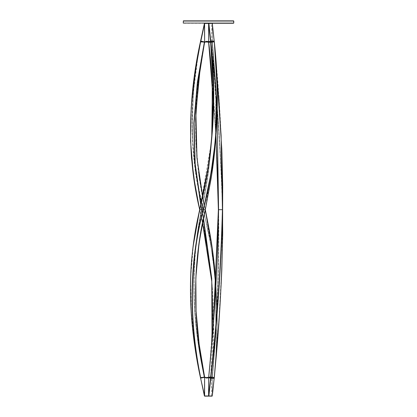 <?xml version="1.0" encoding="UTF-8"?>
<svg xmlns="http://www.w3.org/2000/svg" width="417" height="417" viewBox="0 0 417 417"><rect width="100%" height="100%" fill="white"/><g stroke="black" fill="none" stroke-linecap="round" stroke-linejoin="round"><path stroke-width="0.31" stroke-dasharray="2.08 1.56" d="M208.938 395.316L208.771 396.15L204.424 395.994L204.45 377.062L204.439 377.505L200.853 378.266L204.627 377.208L204.466 395.269L200.671 378.318L204.424 395.994L212.107 396.15C211.341 396.15 211.341 396.15 212.107 396.15L208.771 396.15L210.757 378.318L214.083 378.318L212.206 395.994L208.87 395.994L212.107 396.15C211.341 396.15 211.341 396.15 212.107 396.15L214.083 378.318L210.58 378.302L214.187 378.302L210.632 378.308M210.554 378.24L210.595 377.849L210.554 378.24M208.682 395.269L210.575 377.844L208.677 395.259L208.599 377.208L210.528 377.828L208.599 377.109L208.677 395.28M214.192 378.24L212.357 395.259L214.161 378.266L212.274 377.208L212.357 395.259L212.274 377.208L214.234 377.849L212.357 395.269L212.274 377.218C211.69 378.323 211.69 378.323 212.274 377.218C211.69 378.323 211.69 378.323 212.274 377.218L212.289 395.947C211.549 395.947 211.549 395.947 212.289 395.947C211.549 395.947 211.549 395.947 212.289 395.947C211.549 395.947 211.549 395.947 212.289 395.947C211.549 395.947 211.549 395.947 212.289 395.947L212.357 395.269M214.187 378.313L214.192 377.781L212.086 376.963L208.761 376.963L207.478 377.802M206.957 377.854L204.648 376.963L205.826 377.646M212.034 377.051C211.455 378.11 211.455 378.11 212.034 377.051C211.455 378.11 211.455 378.11 212.034 377.051L212.034 377.051C211.455 378.11 211.455 378.11 212.034 377.051C211.455 378.11 211.455 378.11 212.034 377.051L208.755 376.973L212.034 377.051M205.659 377.578L208.755 376.952L212.117 376.963L214.192 377.781L212.112 376.952L208.599 377.208M198.909 244.831L205.289 209.657L203.376 209.694L210.861 245.201L215.714 281.282L210.861 245.201L203.376 209.694L205.221 209.694C192.216 264.305 193.066 321.841 204.538 376.963L204.533 376.968C192.31 322.013 189.954 264.467 201.896 209.735L203.095 209.694L201.901 209.694L203.543 218.711L201.901 209.694L201.63 209.735L203.402 219.431L201.62 209.694L203.095 209.694C217.314 264.263 220.322 322.164 214.234 377.474L210.908 377.474C217.017 321.022 213.306 265.097 199.779 209.694L203.095 209.694L199.779 209.694L193.373 174.483L190.486 138.705L191.549 102.681L195.854 66.829M204.596 376.952L204.533 376.968C192.31 322.013 189.954 264.467 201.896 209.735L199.701 209.694L202.615 223.512L199.701 209.694L201.62 209.694L200.733 204.778L201.62 209.694L201.901 209.694L200.89 204.054L201.896 209.657L201.62 209.694C189.599 264.597 192.081 322.341 204.429 377.458C192.081 322.341 189.599 264.597 201.62 209.694L199.779 209.694C213.306 265.097 217.017 321.022 210.908 377.474L214.234 377.474L214.156 378.276L210.83 378.276L210.908 377.474L210.58 378.245L214.156 378.276L214.234 377.474C220.322 322.164 217.314 264.263 203.095 209.694L205.289 209.735L202.568 196.094L205.289 209.657L202.594 195.974M200.634 378.323L200.405 377.515L200.754 378.235L204.356 377.494L200.754 378.235L200.603 377.474L204.523 377.437L200.593 377.432C188.604 322.148 186.394 264.263 199.701 209.694L201.63 209.657L207.828 174.051L211.742 137.975L212.112 131.663M208.74 376.984L210.595 377.849L208.755 376.973L212.086 376.963L208.724 376.963L211.617 344.395M204.757 377.051L204.752 377.051C206.363 378.115 207.682 378.115 208.708 377.051L212.154 376.952L212.394 377.458L216.142 331.046L215.886 284.102L216.142 331.046L212.394 377.458L214.296 377.474L212.435 377.474L214.218 378.235L212.368 377.505L214.192 378.266M205.701 377.838L208.599 377.218C207.567 378.328 206.243 378.328 204.627 377.218L204.836 377.38M204.606 395.947L204.466 395.28L204.617 396.15L207.953 395.947M212.274 377.218C211.69 378.323 211.69 378.323 212.274 377.218C211.69 378.323 211.69 378.323 212.274 377.218M212.289 376.973L208.542 377.171M212.295 376.978L215.86 331.724L215.782 285.973L215.86 331.724L212.248 376.968M212.342 376.994L208.792 376.968C214.369 321.111 217.565 265.368 218.378 209.735M212.06 339.089L208.844 376.963L212.17 376.968L208.797 376.968L212.06 339.089M211.482 72.829L216.329 141.561L218.378 209.694C219.154 265.196 217.069 320.949 212.117 376.963C217.069 320.949 219.154 265.196 218.378 209.694L218.581 209.735C219.436 265.217 217.372 320.975 212.389 377.015C217.372 320.975 219.436 265.217 218.581 209.735L222.423 209.694C222.746 265.103 220.03 321.033 214.27 377.474L214.27 377.474M198.909 174.556L195.766 141.551L195.943 108.331L198.998 75.206L204.346 42.378C192.904 97.552 192.164 155.03 205.289 209.657L214.943 145.997L205.227 209.735L215.005 271.905M211.674 343.754L208.766 377.015L212.243 332.599L212.112 287.746M213.301 324.124L208.719 376.973M200.629 41.064L200.395 41.919L200.629 41.064L200.603 41.919L200.676 41.554L202.203 41.919L200.603 41.919C189.443 97.39 188.922 155.254 203.376 209.694C188.922 155.254 189.443 97.39 200.603 41.919L204.757 42.341C206.368 41.273 207.687 41.273 208.708 42.341L206.332 41.606M204.523 42.425L200.676 41.554L200.733 41.085M211.732 281.282L213.41 329.576L210.632 377.474L209.829 377.474L210.632 377.474L210.595 377.833L210.908 377.474L210.632 377.474L213.41 329.576L211.732 281.282M215.516 363.968L217.33 323.936L215.912 283.612L217.33 323.936L215.516 363.968M200.4 41.914L200.4 41.914C189.193 97.39 188.609 155.275 203.095 209.694L195.479 171.366L192.065 132.351L193.295 93.08L198.237 54.054M200.676 41.564L204.466 24.123L200.765 41.564L204.627 42.185L200.686 41.575M193.342 174.259L199.779 209.694L211.273 142.937M205.227 209.735L201.901 209.694C213.593 154.196 215.907 98.438 208.844 42.425L212.17 42.425L215.954 89.994L215.516 138.063L215.954 89.994L212.17 42.425L212.394 41.935L216.204 89.822L215.709 138.225M214.145 378.318L210.726 378.323M210.648 378.313L214.255 378.261M200.655 41.069L204.466 24.118L204.627 42.185L204.424 23.399L212.211 23.274C211.461 23.274 211.461 23.274 212.211 23.274L214.083 41.069L210.679 41.075L214.145 41.064L214.197 41.919C220.03 98.37 222.84 154.295 222.626 209.694C221.25 154.144 217.33 98.214 210.872 41.919L214.197 41.919L210.872 41.919L210.788 41.111L214.187 41.095L212.435 41.919L214.156 41.064L214.192 41.611L212.31 42.409L208.844 42.425C215.907 98.438 213.593 154.196 201.901 209.694L201.62 209.694M210.502 41.116L208.735 41.872L210.549 41.095L210.866 41.877L210.59 41.919L210.517 41.153L208.651 41.935L210.517 41.153L210.59 41.919L208.677 41.935L210.595 41.955C217.022 98.23 220.968 154.139 222.423 209.694L218.581 209.694C217.653 153.878 214.354 97.959 208.677 41.935L209.094 45.589L208.651 41.95L208.724 42.435L212.117 42.425L217.017 117.344L212.117 42.425L208.787 42.44L212.31 42.409L208.74 42.398M215.714 138.11L216.199 89.764L212.326 41.95L214.312 41.955L212.435 41.919L214.213 41.116L210.517 41.153L214.145 41.075L210.757 41.069L208.87 23.399L212.206 23.399L208.677 23.274L212.164 23.274L204.507 23.274L208.677 23.274L208.677 24.113L208.953 24.077L210.549 41.095M218.68 95.477L214.229 41.914L212.378 24.092L214.161 41.127L212.274 42.185L214.229 41.549L214.265 41.919L213.468 41.919L214.265 41.919L214.218 41.132L214.312 41.955M210.804 41.064L214.119 41.064M211.732 138.11L207.817 174.118L201.63 209.657L201.896 209.735M214.27 41.523L214.307 41.919L214.27 41.523M193.342 245.133L190.621 278.165L191.294 311.431L194.822 344.588L200.395 377.474M202.605 223.554L199.701 209.694M211.346 70.827L215.933 135.567L211.346 70.827M217.137 113.883L212.389 42.378L217.137 113.883M214.229 41.914L215.693 57.463M218.68 323.915L221.849 266.27L222.423 209.694C220.968 154.139 217.022 98.23 210.595 41.955L210.872 41.919C217.33 98.214 221.25 154.144 222.626 209.694L222.626 209.694M210.486 41.127L208.682 24.118L210.486 41.127M212.357 24.123L212.274 42.185L212.357 24.129L212.274 42.18L212.357 24.129L214.208 41.564L212.289 23.441C211.549 23.441 211.549 23.441 212.289 23.441C211.549 23.441 211.549 23.441 212.289 23.441L212.211 23.274C211.461 23.274 211.461 23.274 212.211 23.274C211.461 23.274 211.461 23.274 212.211 23.274L212.284 23.409M183.23 21.053L233.77 21.053L183.23 21.053M233.77 23.076L183.23 23.076L233.77 23.076M183.433 20.85L233.567 20.85M233.567 23.274L183.433 23.274M204.507 23.274L207.958 23.441L204.606 23.441L204.267 24.077M208.677 23.274L204.611 23.274M212.211 23.274L212.289 23.441C211.549 23.441 211.549 23.441 212.289 23.441C211.549 23.441 211.549 23.441 212.289 23.441L212.352 24.082M204.648 42.425L207.39 41.335L211.836 41.335L211.643 23.274M206.04 41.679L205.717 41.794M212.034 42.341L212.034 42.341C211.45 41.273 211.45 41.273 212.034 42.341C211.45 41.273 211.45 41.273 212.034 42.341L212.034 42.341C211.45 41.273 211.45 41.273 212.034 42.341C211.45 41.273 211.45 41.273 212.034 42.341L212.274 42.18C211.69 41.064 211.69 41.064 212.274 42.174C211.69 41.064 211.69 41.064 212.274 42.174L212.034 42.341M208.599 42.185L208.599 42.174C207.567 41.064 206.243 41.059 204.627 42.174L204.627 42.174C206.243 41.059 207.567 41.064 208.599 42.174L208.708 42.341C207.687 41.273 206.368 41.273 204.757 42.341C206.665 41.356 207.947 41.346 208.604 42.299L208.667 42.378M208.604 23.441L208.953 24.077L208.604 23.441M214.192 41.127L212.357 24.118M212.274 42.18L212.274 42.174C211.69 41.064 211.69 41.064 212.274 42.174C211.69 41.064 211.69 41.064 212.274 42.174M208.755 42.435L212.227 42.43L214.234 41.554L212.112 42.44L208.729 42.425L212.154 42.435L208.672 42.336M208.729 42.425L212.107 42.44L208.667 42.398M205.435 377.479L205.889 377.693C209.251 378.537 209.23 377.979 211.601 377.849L211.534 396.15M208.318 377.395L207.921 377.646M205.326 209.699L202.615 195.881M215.693 361.93L217.346 322.899L215.912 283.612M215.912 135.78L211.622 75.013M210.538 41.101L214.218 41.132M205.518 41.877L205.247 42.018"/><path stroke-width="0.63" d="M212.357 395.269L212.107 396.15L208.771 396.15L212.107 396.15C211.341 396.15 211.341 396.15 212.107 396.15L204.424 395.994L200.634 378.323L204.466 395.259L204.627 377.208L200.671 377.844L204.627 377.208L204.606 395.947L208.604 395.947L208.677 395.264L208.87 395.994L212.206 395.994L214.208 377.828M210.726 378.323L208.953 395.316L210.757 378.318L208.953 395.316L208.682 395.269L210.486 378.266L208.682 395.269L208.599 377.218L208.604 395.947L208.682 395.269L208.604 395.947L204.606 395.947L204.267 395.316L204.617 396.15L208.771 396.15L208.953 395.316M210.517 378.282L208.599 377.218C207.567 378.328 206.243 378.328 204.627 377.218C206.243 378.328 207.567 378.328 208.599 377.218L208.667 377.015M215.693 361.93L214.255 378.25M207.478 377.802L206.957 377.854M208.719 376.973L208.703 377.051C207.687 378.115 206.368 378.115 204.757 377.051L205.659 377.578M205.857 377.677L204.58 376.958M208.688 377.062L208.677 377.458C214.354 321.429 217.653 265.509 218.581 209.694L217.137 113.883L218.581 209.694C217.653 265.509 214.354 321.429 208.677 377.458L210.595 377.432C217.022 321.163 220.968 265.248 222.423 209.694L218.581 209.694L222.423 209.694L221.104 135.426L215.891 60.157L221.104 135.426L222.423 209.694C220.968 265.248 217.022 321.163 210.595 377.432L208.719 377.474L210.517 378.235L210.59 377.474L210.747 378.276L214.114 378.276L214.197 377.474C220.03 321.022 222.84 265.097 222.626 209.694L222.626 209.694C221.25 265.248 217.33 321.173 210.872 377.474L214.197 377.474L210.872 377.474L210.788 378.276L210.59 377.474L210.872 377.474C217.33 321.173 221.25 265.248 222.626 209.694L222.626 209.694C222.84 265.097 220.03 321.022 214.197 377.474L214.208 378.245M204.836 377.38L205.701 377.838M207.953 395.947L204.606 395.947M214.192 378.261L212.357 395.28M208.693 376.973L208.599 377.109C208.271 377.943 207.103 378.011 205.101 377.286L204.757 377.051M204.617 376.978L200.754 377.781L204.617 376.978M204.601 376.952L199.164 344.166L196.068 311.056L195.834 277.837L198.909 244.831M205.227 209.735L199.779 209.694C186.342 264.263 188.442 322.164 200.395 377.474C189.193 322.002 188.609 264.117 203.095 209.694L203.095 209.694C217.314 155.129 220.322 97.229 214.234 41.919L210.908 41.919C217.017 98.37 213.306 154.295 199.779 209.694L203.095 209.694C188.609 264.117 189.193 322.002 200.395 377.474L200.634 378.323M203.543 218.711L211.753 278.587L212.06 339.089L211.753 278.587L203.543 218.711M205.273 209.959L212.013 247.708L215.782 285.973L212.034 247.854L205.326 210.246M215.005 271.905L215.709 281.173C214.447 262.413 212.003 243.836 208.385 225.451L205.326 209.699L211.044 178.94C213.264 165.455 214.823 151.882 215.709 138.225L211.789 174.186L205.289 209.735C192.164 264.321 192.904 321.872 204.346 377.015C192.904 321.872 192.164 264.321 205.289 209.735L205.227 209.657M201.62 209.694L201.896 209.735M215.709 281.173L211.82 245.441L205.393 210.173M212.112 287.746L211.732 281.282L202.615 223.512L211.732 281.282L203.402 219.431L211.742 281.412L212.696 312.635L211.674 343.754M208.688 377.046C212.43 339.031 215.193 300.662 216.976 261.939L218.581 209.657L215.933 135.572L218.378 209.735L213.301 324.124M202.615 195.881L197.001 158.199L195.875 112.684L200.275 67.288L204.601 42.44L197.569 82.629L194.098 123.244L195.187 163.912L200.89 204.054L195.187 163.912L194.098 123.244L197.569 82.629L204.533 42.425L198.482 80.684L195.646 119.298L196.933 157.939L202.568 196.094L196.944 158.007L195.641 119.434L198.456 80.888L204.486 42.696M205.717 41.794L204.601 42.44L204.429 41.935L197.356 82.441L193.827 123.369L194.937 164.34L200.733 204.778L194.937 164.34L193.827 123.369L197.356 82.441L204.429 41.935L200.593 41.955C188.604 97.239 186.394 155.129 199.701 209.694C186.394 155.129 188.604 97.239 200.593 41.955L204.346 41.919L200.754 41.153L200.603 41.919L200.561 41.111L200.405 41.877L204.424 23.399L200.655 41.069L204.356 41.898L200.765 41.095L204.466 24.118L200.655 41.069M202.594 195.974L198.909 174.556M215.912 283.612L215.751 281.699M195.854 66.829L200.593 41.955L194.656 74.779L191.168 107.946L190.553 141.222L193.342 174.259M198.237 54.054L200.4 41.914C191.867 80.382 188.901 119.121 191.492 158.137L195.041 185.716L199.701 209.694L193.342 245.133M204.356 41.877L204.627 42.185L204.466 24.129L200.853 41.127L204.361 41.872M215.516 138.063L214.943 145.997L215.516 138.063M211.742 137.975L212.368 89.963L208.735 42.435L211.482 72.829M214.234 41.919L214.234 41.919C220.322 97.229 217.314 155.129 203.095 209.694L203.376 209.694C188.922 264.133 189.443 322.002 200.603 377.474L202.203 377.474L200.603 377.474L200.676 377.833L200.603 377.474C189.443 322.002 188.922 264.133 203.376 209.694L205.3 209.694L211.794 174.129L215.714 138.11L210.861 174.191L203.376 209.694C217.559 155.129 220.452 97.239 214.312 41.955L217.247 89.801L215.714 138.11C218.232 105.762 217.773 73.705 214.338 41.935L214.192 41.111L210.83 41.111L210.908 41.919L214.234 41.919L214.156 41.111L214.27 41.523M214.145 41.064L210.7 41.069L210.554 41.611L208.766 42.378L212.368 90.03L211.732 138.11L213.41 89.817L210.632 41.919L209.829 41.919L210.632 41.919L210.595 41.549L210.908 41.919L210.83 41.111L214.229 41.153M211.273 142.937L207.885 168.301L199.675 209.694C195.87 226.681 193.139 243.867 191.492 261.245C189.24 291.749 190.694 322.179 195.849 352.537L200.395 377.474C188.442 322.164 186.342 264.263 199.779 209.694L199.675 209.694M199.696 209.699L199.779 209.694C213.306 154.295 217.017 98.37 210.908 41.919L210.632 41.919C216.751 98.36 213.108 154.285 199.701 209.694M214.161 41.127L212.206 23.399L208.87 23.399L208.682 24.118L210.528 41.564L210.679 41.075L214.255 41.132M214.213 41.116L212.31 23.425L212.378 24.097L212.206 23.399L208.604 23.441L208.953 24.077L210.757 41.069L208.677 23.274L204.606 23.441L208.604 23.441L208.599 42.185L210.528 41.564L208.682 24.118M212.357 24.129L212.222 23.274L233.39 23.274L204.507 23.274M209.094 45.589L211.346 70.827L209.094 45.589M214.27 377.474L218.68 323.915M210.752 378.328L214.088 378.328L210.517 378.235L214.077 378.328L214.275 377.468C217.7 342.013 220.207 306.323 221.808 270.404L222.709 233.635L221.948 153.128L218.68 95.477M204.611 23.274L208.677 23.274M233.567 20.85L183.23 21.053L233.77 21.053L233.77 23.076L233.567 20.85L183.433 20.85L233.567 20.85L183.433 20.85L183.23 23.076L233.77 23.076M204.273 24.077L204.606 23.441L204.267 24.077L204.606 23.441L204.627 42.174C206.243 41.069 207.567 41.069 208.599 42.174L208.677 24.129M206.332 41.606L206.04 41.679M204.512 42.419L205.331 41.971L208.599 42.174C207.567 41.069 206.243 41.069 204.627 42.174L205.68 41.799M208.735 42.435L210.528 41.564L208.755 42.435M212.112 131.663L212.237 86.825L208.599 42.185M208.667 42.372L211.622 75.013M214.187 378.297L212.378 395.29M207.921 377.646L206.936 377.854M206.754 377.844L205.826 377.646M205.315 209.657L202.099 226.243C199.128 241.386 197.147 256.679 196.157 272.113C194.765 298.885 196.136 325.541 200.275 352.099L204.544 376.963M211.617 344.395L212.691 312.958L211.742 281.412M202.605 223.554L207.885 251.091L211.732 281.282M218.378 209.735L217.731 178.883L215.912 135.78M215.693 57.463L221.808 148.989L222.709 185.758L222.626 209.694M205.331 41.971C206.723 41.319 207.812 41.429 208.604 42.299L208.604 42.294"/></g></svg>
